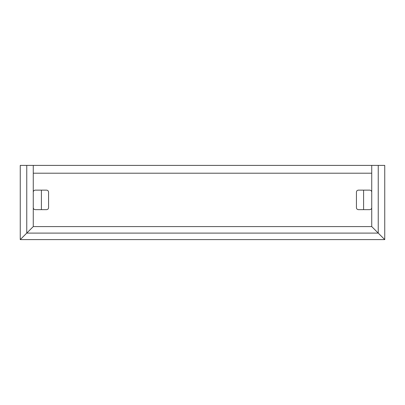 <?xml version="1.0" encoding="UTF-8"?>
<svg xmlns="http://www.w3.org/2000/svg" width="405" height="405" viewBox="0 0 405 405"><rect width="100%" height="100%" fill="white"/><g stroke="black" fill="none" stroke-linecap="round" stroke-linejoin="round"><path stroke-width="0.61" d="M371.734 165.397L33.266 165.397L371.734 165.397L371.734 226.582L33.266 226.582L20.25 239.603L384.75 239.603L20.25 239.603L26.76 233.093L378.24 233.093L384.75 239.603L378.24 233.093L26.76 233.093L33.266 226.582L371.734 226.582L378.24 233.093L371.734 226.582L371.734 165.397L378.24 165.397L378.24 233.093L378.24 165.397L371.734 165.397M33.266 173.208L371.734 173.208L33.266 173.208M371.734 226.582L378.24 233.093L371.734 226.582M26.76 233.093L26.76 165.397L33.266 165.397L33.266 226.582L33.266 165.397L26.76 165.397L26.76 233.093L33.266 226.582L20.25 239.603L20.25 165.397L20.25 239.603L26.76 233.093M369.765 190.132L358.405 190.132C357.215 190.259 356.562 190.912 356.435 192.102L356.435 207.694C356.562 208.879 357.215 209.537 358.405 209.658L369.765 209.658C370.95 209.537 371.608 208.879 371.734 207.694C371.608 208.879 370.95 209.537 369.765 209.658C370.95 209.537 371.608 208.879 371.734 207.694C371.608 208.879 370.95 209.537 369.765 209.658L358.405 209.658C357.215 209.537 356.562 208.879 356.435 207.694C356.562 208.879 357.215 209.537 358.405 209.658C357.215 209.537 356.562 208.879 356.435 207.694L356.435 192.102C356.562 190.912 357.215 190.259 358.405 190.132C357.215 190.259 356.562 190.912 356.435 192.102C356.562 190.912 357.215 190.259 358.405 190.132L369.765 190.132C370.95 190.259 371.608 190.912 371.734 192.102C371.608 190.912 370.95 190.259 369.765 190.132C370.95 190.259 371.608 190.912 371.734 192.102C371.608 190.912 370.95 190.259 369.765 190.132M48.565 192.102C48.438 190.912 47.785 190.259 46.595 190.132C47.785 190.259 48.438 190.912 48.565 192.102C48.438 190.912 47.785 190.259 46.595 190.132L35.235 190.132C34.05 190.259 33.392 190.912 33.266 192.102C33.392 190.912 34.05 190.259 35.235 190.132C34.05 190.259 33.392 190.912 33.266 192.102C33.392 190.912 34.05 190.259 35.235 190.132L46.595 190.132C47.785 190.259 48.438 190.912 48.565 192.102L48.565 207.694L48.565 192.102M46.595 209.658C47.785 209.537 48.438 208.879 48.565 207.694C48.438 208.879 47.785 209.537 46.595 209.658C47.785 209.537 48.438 208.879 48.565 207.694C48.438 208.879 47.785 209.537 46.595 209.658L35.235 209.658L46.595 209.658M33.266 207.694C33.392 208.879 34.05 209.537 35.235 209.658C34.05 209.537 33.392 208.879 33.266 207.694C33.392 208.879 34.05 209.537 35.235 209.658C34.05 209.537 33.392 208.879 33.266 207.694M384.75 165.397L384.75 239.603L384.75 165.397L378.24 165.397L384.75 165.397M378.24 233.093L384.75 239.603L378.24 233.093M26.76 165.397L20.25 165.397L26.76 165.397M363.594 190.132L363.594 209.658L363.594 190.132M41.406 190.132L41.406 209.658L41.406 190.132"/></g></svg>

